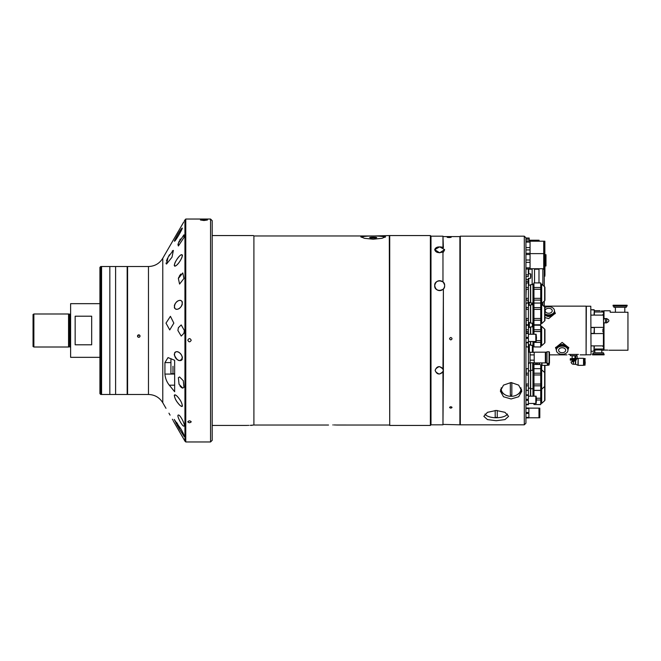 <?xml version="1.0" encoding="UTF-8"?>
<svg xmlns="http://www.w3.org/2000/svg" width="661" height="661" viewBox="0 0 661 661"><rect width="100%" height="100%" fill="white"/><g stroke="black" fill="none" stroke-linecap="round" stroke-linejoin="round"><path stroke-width="0.99" d="M70.62 357.337L70.62 303.663L70.62 357.337L99.927 357.337M68.554 330.5L68.554 313.992L33.876 313.992L33.876 347.008L68.554 347.008L68.554 330.5M33.876 347.008L33.05 346.538L33.05 314.462L33.876 313.992M91.672 316.198L91.672 344.802L75.156 344.802L75.156 316.198L91.672 316.198M70.62 303.663L99.927 303.663M557.322 347.397A5.205 3.677 0 0 1 562.147 345.092A5.205 3.677 0 0 1 566.973 347.397M562.147 354.321A5.775 4.09 0 0 1 556.372 350.231A5.775 4.09 0 0 1 562.147 346.149A5.775 4.09 0 0 1 567.931 350.231A5.775 4.09 0 0 1 562.147 354.321M556.38 349.942A5.775 4.09 0 0 1 556.372 349.652A5.775 4.09 0 0 1 562.147 345.563A5.775 4.09 0 0 1 567.931 349.652A5.775 4.09 0 0 1 567.915 349.942M562.147 347.736A3.528 2.495 0 0 1 565.667 350.033A3.528 2.495 0 0 1 562.147 352.726A3.528 2.495 0 0 1 558.628 350.033A3.528 2.495 0 0 1 562.147 347.736M553.513 313.603A5.205 3.677 180 0 1 548.688 315.908A5.205 3.677 180 0 1 544.937 314.768M544.937 307.662A5.775 4.09 180 0 1 548.688 306.679A5.775 4.09 180 0 1 554.472 310.769A5.775 4.09 180 0 1 548.688 314.851A5.775 4.09 180 0 1 544.937 313.876M554.455 311.058A5.775 4.09 180 0 1 554.472 311.348A5.775 4.09 180 0 1 548.688 315.437A5.775 4.09 180 0 1 544.937 314.454M548.688 308.274A3.528 2.495 180 0 1 552.208 310.967A3.528 2.495 180 0 1 548.688 313.264A3.528 2.495 180 0 1 545.176 310.967A3.528 2.495 180 0 1 548.688 308.274M593.107 354.032L593.107 352.792L603.51 352.792L603.51 354.032M598.312 354.858L604.088 354.858L604.088 354.032L592.529 354.032L592.529 354.858L598.312 354.858M525.982 368.689L525.982 370.061M525.982 371.804L525.941 373.548M525.982 298.342L525.982 304.49M528.048 300.111L528.048 303.093M584.126 363.484L583.531 363.484M584.126 360.179L583.531 360.179M575.194 360.179L573.541 360.84L573.541 361.831L571.104 361.831A2.437 2.437 0 0 0 573.541 364.269L573.541 361.831L575.235 360.138M585.2 361.831L585.2 363.484M584.291 358.485L584.291 365.178L584.291 358.485L585.2 358.659M570.319 354.445L570.319 355.684L576.764 355.684L576.764 354.445M575.698 355.849L577.111 355.849L575.698 355.849L577.111 355.849L577.111 358.485L575.698 358.485L575.698 355.849L574.954 355.849L574.954 358.485L577.111 358.485L575.698 358.485M574.954 358.485L572.129 358.485L572.129 355.849L574.954 355.849M578.168 365.343L578.168 358.32L583.531 358.32L583.531 365.343L578.168 365.343L575.681 364.335L575.681 360.138M577.921 365.277L578.168 358.32M570.319 359.477L570.319 358.65L576.764 358.65L576.384 359.477M573.541 364.269L575.442 364.269L575.442 360.138M570.278 360.138L576.07 360.138L576.417 359.477L570.278 359.477L570.278 360.138M576.417 359.477L576.07 360.138M572.096 361.831A1.446 1.446 0 0 1 574.285 360.592M573.451 361.831L572.963 361.418A0.496 0.496 0 0 1 573.459 360.923L573.541 360.923M542.003 362.906L542.003 365.343L547.366 365.343L547.366 363.319M548.134 363.484L547.366 363.484M549.035 363.484L549.035 365.012L549.473 362.906L549.473 352.181L549.06 351.759L549.06 363.319L546.994 363.319L546.994 351.759L549.06 351.768M548.87 363.319L548.87 365.178L548.134 365.178L548.134 363.319M541.756 362.906L541.756 365.277L539.525 364.335L539.525 362.906M535.195 362.906A2.437 2.437 0 0 0 537.376 364.269L539.277 364.269L539.277 362.906M594.346 346.934L594.346 347.653M594.346 349.818L594.346 349.099L594.346 349.818M594.346 328.286L594.346 333.061L594.346 328.286M594.346 329.062L594.346 331.219M594.346 310.406L594.346 315.115L594.346 310.406M594.346 313.347L594.346 311.182M594.346 310.687L594.346 310.067L594.346 310.687L600.105 310.695M529.18 362.906L528.792 363.583L528.792 362.906M532.179 303.002L532.179 304.738L532.179 303.002M529.271 305.283L529.271 302.449M528.792 305.283L528.792 302.449M605.493 318.569L605.493 322.857M606.732 318.577L606.732 322.849M544.937 317.553L548.688 318.594L555.298 313.281L554.472 311.166M580.143 354.858L586.092 354.858L586.092 306.142L543.755 306.142M533.088 326.294L533.088 323.725M556.388 349.305A6.602 4.668 0 0 1 555.562 347.372M556.372 349.834L555.546 347.719L562.147 342.406L568.749 347.719L567.931 349.834M532.369 326.873L532.369 323.146M529.37 327.426L529.37 322.593M555.273 313.628A6.602 4.668 0 0 0 554.447 311.695M545.589 315.181A3.536 2.504 0 0 0 548.688 316.479A3.536 2.504 0 0 0 551.795 315.181M532.369 352.296L532.369 345.282M529.37 352.173L529.37 344.728M533.088 352.296L533.088 345.86M568.675 354.445C566.378 354.982 566.378 354.982 568.675 354.445L578.408 354.445C580.705 354.982 580.705 354.982 578.408 354.445C580.705 354.982 580.705 354.982 578.408 354.445M568.733 347.372A6.602 4.668 0 0 1 567.906 349.305M559.041 345.819A3.536 2.504 0 0 1 562.147 344.521A3.536 2.504 0 0 1 565.254 345.819M526.891 325.229L526.891 324.791M608.963 350.231L627.95 350.231L627.95 312.256L610.202 312.256L610.202 310.769L604.005 310.769L604.005 318.569L606.484 318.569C609.682 319.916 609.682 321.345 606.484 322.857L604.005 322.857L604.005 350.074L606.484 350.074C609.682 350.247 609.682 350.247 606.484 350.074L606.955 350.082M607.864 350.123L607.451 350.099M604.005 319.288L604.005 318.569M594.346 349.008L603.427 349.008L603.675 346.562L602.931 346.562L602.931 345.885M591.041 333.623L603.675 333.532L603.675 331.979L602.931 331.979L602.931 329.021L603.675 329.021L603.427 315.115L603.675 327.468M602.931 315.115L602.931 314.438L603.675 314.438L603.427 311.992L594.346 311.992M591.041 315.115L603.427 315.115M603.344 310.959C599.089 310.662 599.089 310.662 603.344 310.959L602.7 310.951M601.51 310.877L602.088 310.918M603.675 311.207L603.675 312.24M590.794 306.225L591.041 354.527L590.794 306.225L586.34 306.225L586.092 354.527M603.427 327.377L591.041 327.377M603.675 333.532L603.427 345.885L603.427 333.623M603.427 345.885L591.041 345.885M603.675 348.76C603.675 350.495 603.675 350.495 603.675 348.76L603.427 350.313L602.849 350.313C602.865 349.834 593.743 349.843 593.768 350.313M603.427 311.992L603.427 310.959M627.124 305.233L613.086 305.233L613.086 306.06L627.124 306.06L627.124 305.233M626.298 306.06L626.298 307.299L613.912 307.299L613.912 306.06M525.982 331.533L525.982 328.368M525.982 326.625L525.982 323.394M525.982 321.651L525.982 318.478M525.982 346.397L525.982 345.529M525.982 343.786L525.982 342.828M443.382 247.743L442.969 236.175L430.997 236.175L430.997 424.825L430.377 425.444L430.377 235.556L430.997 236.175L430.997 424.825L442.969 424.825L442.969 371.986C439.425 375.093 436.805 374.556 435.128 370.367C436.805 366.095 439.425 365.55 442.969 368.722L443.382 288.931L443.382 370.193L442.969 368.722M374.266 235.969L364.087 236.051L360.823 236.778L364.442 238.324L373.209 239.199L381.967 238.324L385.586 236.778L382.331 236.051L374.266 235.969L389.717 235.556L389.717 425.444L430.377 425.444M389.304 235.969L389.717 425.444M372.143 235.969L253.907 235.969L253.907 425.015L250.189 425.353C244.752 425.453 244.752 425.453 250.189 425.353L251.106 425.353M389.304 425.031L371.631 425.031M385.231 237.208A12.385 1.619 0 0 0 373.209 235.977A12.385 1.619 0 0 0 361.179 237.208M373.209 237.134A3.512 0.454 0 0 0 369.697 237.596A3.512 0.454 0 0 0 373.209 238.051A3.512 0.454 0 0 0 376.712 237.596A3.512 0.454 0 0 0 373.209 237.134M332.747 424.94C327.319 425.04 327.319 425.04 332.747 424.94C327.319 425.04 327.319 425.04 332.747 424.94C338.184 425.04 338.184 425.04 332.747 424.94M212.206 425.444L246.289 425.436M246.669 425.42L247.189 425.403M247.222 425.403L247.809 425.387M248.561 425.37L249.007 425.362M253.907 235.969L253.907 425.015M251.155 425.362L251.998 425.37M333.805 424.949L334.359 424.957M335.127 424.973L336.209 425.006M336.664 425.023L372.143 425.031M178.173 231.606L162.771 258.261L162.771 402.739L165.985 408.316M178.982 230.268L174.231 238.414L178.982 230.268C177.578 232.598 177.578 232.598 178.982 230.268L183.733 221.997M175.107 266.135L174.653 266.168M174.33 305.746L174.562 304.961M174.801 304.39L175.19 303.688M182.312 304.176L181.94 305.2M181.618 305.803L181.337 306.25M181.147 306.514L180.808 306.935M178.991 352.503L179.61 352.924M182.312 359.097L181.94 359.766M180.593 360.526L179.61 360.526M178.991 360.385L178.387 360.162M177.892 359.915L177.165 359.444M176.313 423.8L176.074 423.362M174.727 394.824C173.298 398.12 180.123 406.68 181.998 406.498C183.419 403.284 176.727 394.534 174.727 394.824M174.727 352.66C173.298 358.898 180.123 362.36 181.998 359.691C183.419 353.552 176.727 349.925 174.727 352.66M174.727 304.564C173.298 312.066 180.123 309.497 181.998 305.068C183.419 297.64 176.727 300.119 174.727 304.564M174.727 263.409C173.298 270.175 180.123 262.26 181.998 257.261C183.419 250.527 176.727 258.451 174.727 263.409M174.727 240.24C173.298 244.446 180.123 233.308 181.998 229.078C183.419 224.847 176.727 236.084 174.727 240.24M187.798 340.175C188.881 342.332 190.021 342.357 191.211 340.25C190.12 338.093 188.98 338.068 187.798 340.175C188.98 338.068 190.12 338.093 191.211 340.25C190.021 342.357 188.881 342.332 187.798 340.175M138.777 337.308A1.239 1.231 180 0 0 140.016 336.077A1.239 1.231 180 0 0 138.777 334.846A1.239 1.231 180 0 0 137.538 336.077A1.239 1.231 180 0 0 138.777 337.308C140.38 336.49 140.38 335.664 138.777 334.838L137.587 336.408M174.388 241.001C174.421 242.777 180.585 232.49 182.337 228.276C182.296 226.624 176.264 236.861 174.388 241.001L174.397 240.976M175.462 238.77L175.107 239.464M176.074 237.63L175.719 238.299M183.932 436.367C185.758 438.036 181.279 428.782 178.982 426.262L178.024 425.411L178.982 428.378L184.237 436.557M178.982 428.378L174.231 419.446L178.982 426.262L174.231 419.454L178.982 428.378L180.189 427.915L178.982 428.378L178.701 427.907M189.5 420.842C191.698 421.487 191.698 422.115 189.509 422.743C187.311 422.123 187.311 421.487 189.5 420.842M212.206 220.691L212.206 440.309L210.562 441.961L210.562 219.039L212.206 220.691M203.952 220.51L207.463 219.997L200.448 219.997L203.952 220.51M184.345 220.898L185.766 219.039L185.766 441.961L210.562 441.961M184.94 219.865L184.94 441.135L185.766 441.961M177.71 264.07L177.09 264.714M174.744 308.365L174.397 307.712C176.247 311.199 182.329 308.53 182.329 301.953C180.569 298.524 174.421 301.019 174.388 307.687M175.041 303.936L175.305 303.506M174.231 265.383C175.537 267.945 181.23 260.913 182.486 255.295C181.279 252.775 175.529 259.79 174.231 265.383M183.932 278.488L182.791 272.91L178.363 278.488L179.577 284.056L183.932 278.488M183.932 237.621L183.932 234.837L178.363 243.198L178.363 245.983L183.932 237.621M177.958 232.044L176.165 235.126M176.14 235.167L175.115 236.919M175.066 236.993L174.636 237.729M183.461 222.501L181.618 225.756M177.925 244.917L178.363 243.182M178.751 242.182L179.222 241.133M179.751 240.092L180.337 239.026M178.42 278.281L178.792 277.273M179.247 276.298L179.734 275.455M180.255 274.695L180.792 274.059M168.811 255.873L169.464 254.774M172.248 251.073L172.769 250.643M173.248 250.412L168.076 257.212L166.555 264.02L172 257.212L173.372 250.403M166.291 263.954L165.994 262.971M166.432 260.996L166.886 259.773M167.15 259.145L167.514 258.352M173.843 323.122L170.422 316.313L166.002 323.122L169.737 329.938L173.843 323.122M178.363 327.716L177.908 330.5L181.213 336.077L183.932 333.284L184.345 330.5L181.213 324.931L178.363 327.716M172.389 419.239L172.719 419.834M173.165 420.66L173.529 421.338M170.084 415.125C174.884 423.751 174.884 423.751 170.084 415.125C164.944 406.507 164.944 406.507 170.084 415.125L168.943 413.175M178.363 377.687L179.057 384.314L182.791 388.09L183.932 387.338L183.287 380.711L179.577 376.944L178.363 377.687M178.363 415.017C176.214 415.282 182.32 426.56 183.932 426.163C185.956 425.924 180.263 414.546 178.363 415.017M184.188 439.821L173.851 421.941M178.47 429.881L178.718 430.294M181.494 435.012L182.089 436.062M182.659 437.07L183.13 437.921M183.337 438.284L183.783 439.086M148.469 394.485L148.469 266.515L127.581 266.515L127.581 394.485L148.469 394.485C154.707 394.691 159.475 397.443 162.771 402.739M182.618 388.073L182.089 387.924M181.461 387.544L180.461 386.561M180.313 386.379L179.932 385.85M181.841 424.279L181.511 423.817M180.899 422.9L180.436 422.139M164.919 362.6L164.919 374.068C165.308 378.332 166.77 382.033 169.307 385.173L174.644 391.725L174.644 360.286L168.026 357.593L164.919 362.6L170.513 362.6M174.256 354.808C177.388 361.393 180.123 362.319 182.461 357.584C180.949 351.883 175.115 349.066 174.256 354.808M178.09 403.193C179.916 405.705 181.362 406.68 182.436 406.11C181.965 403.136 180.726 400.475 178.71 398.137C176.875 395.584 175.396 394.609 174.281 395.22C174.76 398.186 176.024 400.847 178.09 403.193M177.635 426.122L177.057 425.114M176.702 422.528L177.032 423.057M177.305 423.486L177.958 424.536M180.775 360.485L179.693 360.534M191.211 421.801C190.071 420.561 188.93 420.561 187.798 421.801C188.93 423.015 190.071 423.015 191.211 421.801M172.992 366.268L172.992 373.696L172.992 366.268M170.926 358.832L170.926 373.696L170.926 358.832L171.406 358.832M174.644 373.696L170.926 373.696M443.382 236.588L459.899 236.588L459.899 424.412L460.304 236.175L460.304 424.825L524.297 424.825L524.297 236.175L460.304 236.175M442.969 236.175L442.969 247.52C438.375 246.33 435.624 247.049 434.715 249.676C435.69 252.568 438.441 253.328 442.969 251.957L442.969 281.966C438.491 279.81 435.739 281.016 434.715 285.585C435.657 290.253 438.408 291.501 442.969 289.344M443.382 252.18L444.605 249.866M443.655 288.601L444.291 287.428M444.456 286.932L444.622 285.684M444.539 284.742L443.382 282.379A4.958 4.958 0 0 0 434.905 284.288M442.969 251.957L442.969 281.966M437.466 247.123L438.458 246.925M440.523 246.892L441.127 246.966M441.779 247.098L442.837 247.462M443.382 370.276L442.969 424.825M439.664 252.816L444.622 249.627L439.664 246.85L434.715 249.627L439.664 252.816M435.045 287.436L435.045 287.436A4.958 4.958 0 0 0 443.382 288.931M444.622 285.651C445.316 279.405 434.054 279.355 434.715 285.651C434.054 291.922 445.25 291.955 444.622 285.651M439.251 366.582C433.93 369.119 433.93 371.614 439.251 374.068C444.58 371.622 444.58 369.127 439.251 366.582M450.81 408.134C449.216 407.672 449.216 407.193 450.81 406.713C452.413 407.193 452.413 407.663 450.81 408.134M450.81 339.919C449.216 339.093 449.216 338.275 450.81 337.449C452.413 338.275 452.413 339.093 450.81 339.919M449.166 237.539C446.497 237.349 446.497 237.183 449.158 237.043C451.827 237.183 451.827 237.349 449.166 237.539M545.986 260.335L545.986 254.675L545.474 254.675L545.474 265.986L545.986 265.986L545.986 260.335M544.854 265.986L544.854 254.675M545.35 357.543L545.35 352.173L534.204 352.173L534.204 362.906L545.35 362.906L545.35 357.543M528.42 352.173L530.072 352.173L530.072 362.906L528.42 362.906M534.204 362.782L530.072 362.782M534.204 360.162L530.072 360.162M534.204 354.916L530.072 354.916M534.204 352.296L530.072 352.296M546.994 362.906L545.763 362.906L545.763 352.173L546.994 352.173M549.473 355.164L549.473 359.923M496.221 420.726L504.979 419.595L508.606 416.331L504.979 412.332L496.221 410.456L487.471 412.332L483.835 416.331L487.463 419.595L496.221 420.726M511.085 398.963L518.678 396.749L521.818 391.13L518.67 385.123L511.085 382.512L503.5 385.123L500.352 391.13L503.492 396.749L511.085 398.963M524.297 236.175L525.941 237.828L525.941 253.337L530.056 253.337L530.056 269.209M525.941 253.337L525.941 423.172L524.297 424.825M443.382 424.412L460.304 424.825M500.551 389.536A10.733 8.221 180 0 0 504.822 394.625M517.34 394.625A10.733 8.221 180 0 0 521.612 389.536M484.976 414.059A11.559 4.792 180 0 0 496.221 417.744A11.559 4.792 180 0 0 507.474 414.059M495.188 410.481L495.188 417.413A9.006 3.735 180 0 0 496.221 417.438A9.006 3.735 180 0 0 497.254 417.413L497.254 410.481M544.276 286.469L544.276 269.209L542.871 269.209M542.871 285.205L542.871 268.73M538.988 282.9L538.988 268.73M525.941 276.562L528.337 276.562L528.337 273.811L530.568 273.811L530.816 277.273M525.941 274.844L528.337 274.844L528.337 269.019M528.337 282.363L528.337 278.347L530.568 278.347L530.568 273.811M525.941 281.33L528.337 281.33M528.337 282.9L528.337 278.347M532.138 284.594L532.138 268.73M534.534 282.9L534.534 268.73M544.276 306.142L544.276 301.127M542.871 305.349L542.871 302.391M544.937 385.751L544.937 400.062A0.826 0.826 0 0 1 544.664 400.682L541.665 403.375L540.723 403.483M544.937 387.329A0.826 0.826 0 0 0 544.664 386.718L544.54 386.611M544.937 399.93L544.937 387.462M533.956 404.549L540.723 404.598L533.956 404.549L533.956 403.458M536.492 400.004L540.723 400.004L540.723 404.549M540.723 400.004L540.723 398.236L536.492 398.236M540.723 390.362L533.956 390.362L533.956 385.826L540.723 385.826L540.723 398.236M533.956 396.187L533.956 390.362M533.956 403.483L532.964 403.458M533.956 389.296L532.964 389.296L532.964 396.187M530.486 362.782L530.486 396.187M526.065 386.611L526.007 384.058M525.982 395.377L526.131 389.965M528.403 342.39L528.42 373.209L526.214 373.209L526.214 374.977L528.42 374.977L528.42 384.058L526.214 384.058L526.214 385.826L528.42 385.826L528.42 396.187M528.42 403.458L528.403 404.549M530.692 362.782L530.692 396.187M544.664 300.78L544.664 286.816A0.826 0.826 0 0 1 544.937 287.428L544.937 300.168A0.826 0.826 0 0 1 544.664 300.78L541.665 303.473L540.723 303.581M544.664 286.816L541.665 284.123L541.665 303.473M541.392 303.581L541.665 284.123M541.392 284.015L540.723 284.015M540.723 282.949L533.956 282.9L540.723 282.949L540.723 287.485L533.956 287.485L533.956 282.949M540.723 300.111L540.723 303.044L533.956 303.044L533.956 300.111L540.723 300.111L540.723 298.342L533.956 298.342L533.956 289.262L540.723 289.262L540.723 298.342M533.956 300.111L533.956 298.342M540.723 289.262L540.723 287.485M533.956 289.262L533.956 287.485M533.956 303.581L532.964 303.581L532.964 284.015L533.956 284.015M528.42 287.485L526.214 287.485L525.941 285.221L526.214 282.9L528.42 282.9L528.42 302.449L530.486 302.449L530.486 285.147L528.42 285.147M528.42 298.342L526.214 298.342L526.214 300.111L528.42 300.111L528.42 302.449M525.941 298.342L526.214 289.262L528.42 289.262M528.42 282.949L526.214 282.949L525.941 289.262M532.964 284.594L530.692 284.594L530.692 303.002L532.964 303.002M544.664 320.924L544.664 306.96A0.826 0.826 0 0 1 544.937 307.572L544.937 320.304A0.826 0.826 0 0 1 544.664 320.924L541.665 323.617L540.723 323.725M544.664 306.96L541.665 304.258L541.665 323.617M541.392 323.725L541.665 304.258M541.392 304.159L540.723 304.159M540.723 320.246L540.723 324.791L533.956 324.791L533.956 320.246L540.723 320.246L540.723 318.478L533.956 318.478L533.956 309.398L540.723 309.398L540.723 307.629L533.956 307.629L533.956 303.093L540.723 303.044M533.956 320.246L533.956 318.478M540.723 309.398L540.723 318.478M533.956 309.398L533.956 307.629M540.723 303.093L540.723 307.629M533.956 323.725L532.964 323.725L532.964 304.159L533.956 304.159M528.42 307.629L526.214 307.629L525.941 305.357L526.214 303.093L528.42 303.093L528.42 318.478L526.214 318.478L526.214 320.246L528.42 320.246L528.42 324.791L526.214 324.791L526.214 320.246M528.42 305.283L530.486 305.283L530.486 322.593L528.42 322.593M526.214 307.629L526.214 309.398L528.42 309.398L528.42 320.246M532.964 304.738L530.692 304.738L530.692 323.146L532.964 323.146M544.664 343.059L544.664 329.095A0.826 0.826 0 0 1 544.937 329.707L544.937 342.448A0.826 0.826 0 0 1 544.664 343.059L541.665 345.753L540.723 345.86M544.664 329.095L541.665 326.402L541.665 345.753M541.392 345.86L541.665 326.402M541.392 326.294L540.723 326.294M540.723 325.229L533.956 325.179L540.723 325.229L540.723 329.765L533.956 329.765L533.956 325.229M533.956 346.926L540.723 346.975L533.956 346.926L533.956 342.39L540.723 342.39L540.723 346.926M540.723 342.39L540.723 340.613L536.492 340.613M533.956 342.39L533.956 341.506M533.956 334.243L533.956 331.533L540.723 331.533L540.723 340.613M540.723 331.533L540.723 329.765M533.956 331.533L533.956 329.765M533.956 345.86L532.964 345.86L532.964 341.506M533.956 326.294L532.964 326.294L532.964 334.243M530.486 341.506L530.486 344.728L528.42 344.728M526.214 329.765L526.214 325.229L528.42 325.229L528.42 329.765L526.214 329.765L526.214 331.533L528.42 331.533L528.42 334.243M528.42 329.765L528.42 331.533M526.073 332.921L525.941 331.533M528.42 341.506L528.42 342.39M528.42 346.926L526.214 346.926L528.42 346.975M526.214 346.926L526.123 342.828M528.42 327.426L530.486 327.426L530.486 334.243M530.692 341.506L530.692 345.282L532.964 345.282M532.964 326.873L530.692 326.873L530.692 334.243M544.937 365.343L544.937 385.884A0.826 0.826 0 0 1 544.664 386.495L541.665 389.197L541.665 403.375M544.937 373.151A0.826 0.826 0 0 0 544.664 372.531L541.665 369.838L541.665 389.197L540.723 389.296M541.392 403.483L541.665 365.236M541.392 365.12L541.392 369.73L540.723 369.73M540.723 373.209L533.956 373.209L533.956 368.664L540.723 368.664L540.723 384.058L533.956 384.058L533.956 373.209M533.956 374.977L540.723 374.977M540.723 385.826L540.723 384.058M533.956 385.826L533.956 384.058M540.723 368.664L540.723 364.839M533.956 369.73L532.964 369.73L532.964 389.296M525.966 370.292L525.949 368.689L528.42 368.689L528.42 385.826M528.42 390.362L526.214 390.362L526.214 385.826M526.206 368.689L526.214 373.209L528.42 373.209M533.956 368.664L533.956 364.467L539.839 364.467M533.956 364.467L533.956 362.782M532.964 362.782L532.964 369.73M532.716 370.309L532.716 362.782M544.276 276.248L544.854 276.248L544.854 241.207L544.218 241.207L544.218 269.209M543.722 269.209L543.722 241.207L539.07 241.207L539.07 240.216L538.591 240.216L538.591 241.207L538.203 240.216L529.188 240.216M525.941 269.019L530.056 269.019M530.056 260.013L525.941 260.013L525.941 254.502L530.056 254.502M525.941 262.351L530.056 262.351M525.941 267.854L530.056 267.854M525.941 249.924L530.056 249.924L530.056 253.337M525.941 247.586L530.056 247.586L530.056 249.924M530.056 242.083L530.056 240.918L525.941 240.918L525.941 242.083L530.056 242.083L530.056 247.586M528.403 341.506L535.823 341.506L535.823 334.243L528.403 334.243M525.941 338.382L528.403 338.382L528.403 342.828L525.941 342.828M525.941 337.366L528.403 337.366L528.403 333.433L525.941 333.433M525.941 332.921L528.403 332.921L528.403 333.433M525.941 342.315L528.403 342.315M536.492 337.878L536.121 334.243L536.121 341.506L536.492 337.878M528.403 403.458L535.823 403.458L535.823 396.187L528.403 396.187M525.941 400.335L528.403 400.335L528.403 404.772L525.941 404.772M525.941 399.31L528.403 399.31L528.403 394.865L528.403 395.377L525.941 395.377M525.941 394.865L528.403 394.865L525.941 394.865M525.941 404.268L528.403 404.268M536.492 399.822L536.121 396.187L536.121 403.458L536.492 399.822M525.941 239.199L529.188 239.199L529.188 240.918M525.941 238.034L529.188 238.034L529.188 239.199M530.568 289.262L530.568 286.965M530.816 276.769L530.816 274.059M501.261 387.759A9.907 7.593 180 0 0 511.085 396.336A9.907 7.593 180 0 0 520.909 387.759M510.342 395.195A8.114 6.213 180 0 0 511.085 395.22A8.114 6.213 180 0 0 511.829 395.195L511.829 382.826A8.114 6.213 180 0 0 511.085 382.793A8.114 6.213 180 0 0 510.342 382.826L510.342 395.195M544.937 265.986L544.937 275.067A0.826 0.826 0 0 1 544.854 275.422M528.337 279.545L526.214 279.545L528.337 279.595M526.214 279.545L525.974 276.562M528.899 417.785L538.979 417.785L538.979 408.126L528.899 408.126M525.941 413.472L528.899 413.472L528.899 417.909L525.941 417.909M525.941 412.447L528.899 412.447L528.899 408.515L525.941 408.515M528.899 408.002L525.941 408.002L528.899 408.002L528.899 408.515M525.941 417.397L528.899 417.397M539.797 412.96L539.797 408.126L539.343 408.126L539.343 417.785L539.797 417.785L539.797 412.96M115.609 266.515L115.609 394.485L127.168 394.485L127.168 266.515L100.753 266.515L100.753 394.485L101.579 394.485L101.579 266.515L101.579 394.485L109.833 394.485L109.833 266.515L109.833 394.485L115.609 394.485L115.609 266.515M100.753 394.485L99.927 393.659L99.927 267.341L100.753 266.515M70.289 347.174L69.959 314.157L68.554 313.992M69.959 346.843L69.215 346.843L69.215 314.157M69.215 346.843L69.124 314.14M584.291 365.178L585.035 365.178L585.035 358.485M537.376 364.269L537.376 362.906M591.041 351.264L594.016 351.264L594.016 345.885M591.041 333.392L594.016 333.392L594.346 327.939M594.016 315.115L594.346 310.067L591.041 309.736L594.016 309.736M531.766 304.738L531.766 303.002M174.644 374.068L164.919 374.068M174.644 385.173L169.307 385.173M528.75 278.347L528.75 285.147M532.138 269.209L528.75 269.209L528.75 273.811M544.664 400.682L544.664 365.343M69.124 346.86L68.554 347.008M556.372 350.231L556.372 349.652M567.931 350.231L567.931 349.652M554.472 310.769L554.472 311.348M601.807 350.14L601.816 352.792M594.817 350.14L594.801 352.792M576.764 358.873L577.921 358.386M591.041 327.608L594.016 327.608M566.94 354.858L549.473 354.858M590.794 354.775L586.34 354.775M624.794 312.256L624.835 307.299M615.416 312.256L615.383 307.299M389.717 235.556L430.377 235.556M212.206 235.556L253.494 235.556M254.402 425.031L328.542 425.031M185.766 219.039L210.562 219.039M148.469 266.515C154.707 266.309 159.475 263.557 162.771 258.261M184.345 440.102L184.94 441.135M545.474 263.632L545.061 263.632M545.474 257.03L545.061 257.03M544.218 254.675L543.722 254.675M545.763 352.412L545.35 352.173M545.763 362.666L545.35 362.906M528.75 269.209L528.337 268.796M538.988 269.209L534.534 269.209M540.723 390.411L533.956 390.411M528.42 388.172L530.486 388.172M528.42 370.862L530.486 370.862M530.692 388.718L532.964 388.718M530.692 370.309L532.964 370.309M544.854 253.626L544.218 253.626M544.218 266.135L543.722 266.135M544.218 256.228L543.722 256.228M544.854 268.73L544.218 268.73M543.722 253.626L530.056 253.626M543.722 268.73L530.056 268.73M544.218 243.802L543.722 243.802L544.218 243.802M544.854 241.207L544.218 241.207M544.218 253.708L543.722 253.708M543.722 241.207L530.056 241.207"/></g></svg>
